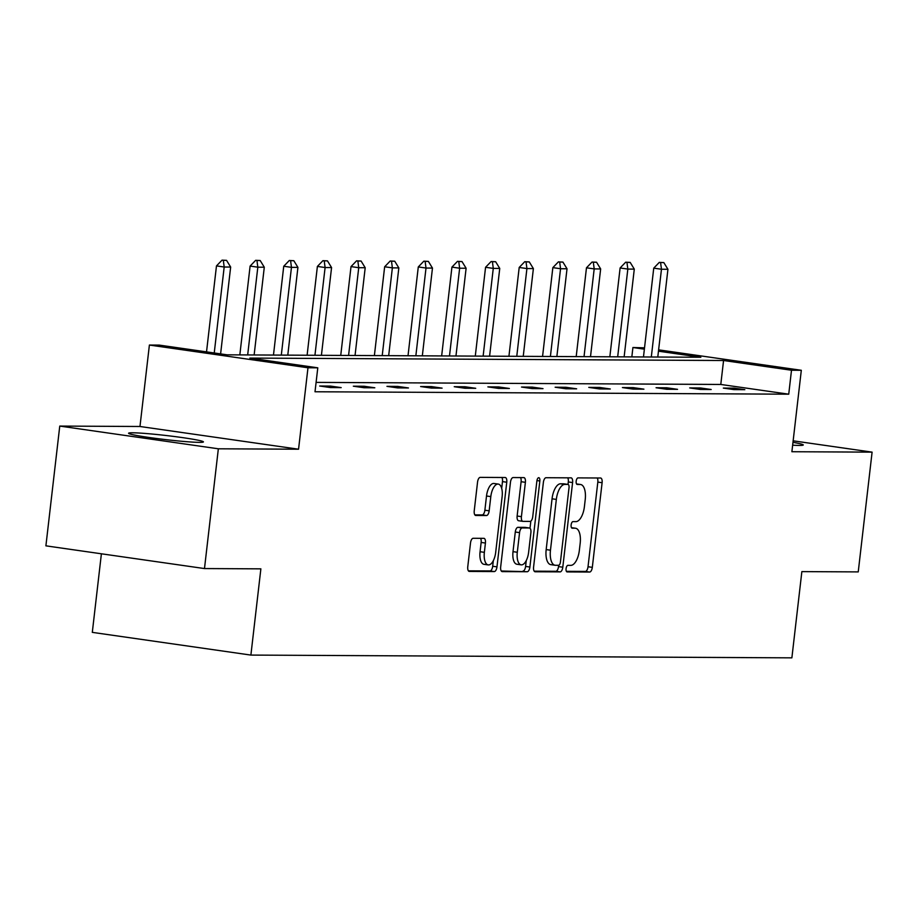 <?xml version="1.0" encoding="UTF-8"?>
<svg xmlns="http://www.w3.org/2000/svg" width="918" height="918" viewBox="0 0 918 918"><rect width="100%" height="100%" fill="white"/><g stroke="black" fill="none" stroke-linecap="round" stroke-linejoin="round"><path stroke-width="1.38" d="M566.073 568.632A3.316 1.469 98.2 0 0 567.083 571.925A3.316 1.469 98.2 0 0 567.163 571.925L589.654 572.04A4.739 2.1 98.2 0 0 592.317 567.358L602.105 482.707A4.739 2.1 98.2 0 0 600.67 478.014A4.739 2.1 98.2 0 0 600.533 478.003L578.053 477.888A3.316 1.469 98.2 0 0 576.183 481.17A3.316 1.469 98.2 0 0 577.204 484.463A3.316 1.469 98.2 0 0 577.284 484.463L580.199 484.486A15.17 6.724 98.2 0 1 580.612 484.509A15.17 6.724 98.2 0 1 585.225 499.564L584.41 506.621A15.17 6.724 98.2 0 1 575.896 521.631L572.993 521.619A3.316 1.469 98.2 0 0 571.134 524.901A3.316 1.469 98.2 0 0 572.144 528.194A3.316 1.469 98.2 0 0 572.224 528.194L575.138 528.217A15.17 6.724 98.2 0 1 575.552 528.24A15.17 6.724 98.2 0 1 580.176 543.295L579.35 550.352A15.17 6.724 98.2 0 1 570.835 565.362L567.932 565.35A3.316 1.469 98.2 0 0 566.073 568.632M132.571 432.791A37.672 2.066 -173.4 0 1 174.764 436.566A37.672 2.066 -173.4 0 1 203.429 441.902A37.672 2.066 -173.4 0 1 199.436 442.361A37.672 2.066 -173.4 0 1 157.242 438.586A37.672 2.066 -173.4 0 1 128.577 433.25A37.672 2.066 -173.4 0 1 132.571 432.791M792.98 442.338A37.672 2.066 -173.4 0 1 803.273 444.978A37.672 2.066 -173.4 0 1 799.291 445.437A37.672 2.066 -173.4 0 1 792.647 445.184M59.762 426.078L218.346 448.799L298.557 449.212L139.972 426.491L59.762 426.078L45.9 545.843L204.484 568.563L260.873 568.85L250.889 655.085L791.878 657.85L801.862 571.616L858.238 571.903L872.1 452.138L793.152 440.824M204.484 568.563L218.346 448.799M473.172 538.281A4.739 2.1 98.2 0 0 470.509 542.974L467.767 566.716A4.739 2.1 98.2 0 0 469.213 571.421A4.739 2.1 98.2 0 0 469.339 571.432L494.309 571.558A4.739 2.1 98.2 0 0 496.971 566.865L506.759 482.225A4.739 2.1 98.2 0 0 505.325 477.521A4.739 2.1 98.2 0 0 505.187 477.509L480.217 477.383A4.739 2.1 98.2 0 0 477.555 482.076L474.239 510.764A4.739 2.1 98.2 0 0 475.685 515.468A4.739 2.1 98.2 0 0 475.811 515.468L486.494 515.526A4.739 2.1 98.2 0 0 489.156 510.833L490.809 496.615A12.68 5.623 98.2 0 1 498.267 484.084A12.68 5.623 98.2 0 1 502.123 496.672L495.686 552.395A12.68 5.623 98.2 0 1 488.227 564.914A12.68 5.623 98.2 0 1 484.36 552.338L485.427 543.043A4.739 2.1 98.2 0 0 483.993 538.338A4.739 2.1 98.2 0 0 483.855 538.338L473.172 538.281M658.608 349.85L801.311 370.287L791.89 451.725L872.1 452.138M801.311 370.287L791.5 370.241L723.568 360.51L249.857 358.089L317.789 367.82L307.978 367.774L149.393 345.053L159.204 345.099L227.136 354.83L700.847 357.251L658.458 351.181M317.789 367.82L315.012 391.768L788.734 394.189L791.5 370.241M298.557 449.212L307.978 367.774M533.587 567.049A4.739 2.1 98.2 0 0 535.033 571.753A4.739 2.1 98.2 0 0 535.16 571.765L560.129 571.891A4.739 2.1 98.2 0 0 562.791 567.198L572.591 482.558A4.739 2.1 98.2 0 0 571.145 477.853A4.739 2.1 98.2 0 0 571.019 477.853L546.038 477.716A4.739 2.1 98.2 0 0 543.376 482.409L533.587 567.049M527.219 571.73L502.249 571.604A4.739 2.1 98.2 0 1 502.123 571.593A4.739 2.1 98.2 0 1 500.677 566.888L510.465 482.248A4.739 2.1 98.2 0 1 513.128 477.555L523.822 477.612A4.739 2.1 98.2 0 1 523.948 477.612A4.739 2.1 98.2 0 1 525.394 482.317L521.413 516.65A4.739 2.1 98.2 0 0 522.858 521.355A4.739 2.1 98.2 0 0 522.985 521.355L530.076 521.401A4.739 2.1 98.2 0 0 532.738 516.708L536.881 480.963A3.316 1.469 98.2 0 1 538.832 477.693A3.316 1.469 98.2 0 1 539.841 480.986L529.881 567.037A4.739 2.1 98.2 0 1 527.219 571.73L501.285 570.996M101.393 553.795L92.305 632.364L250.889 655.085M631.836 356.895L632.915 347.52L644.528 347.83M139.972 426.491L149.393 345.053M644.379 349.161L632.915 347.52M788.734 394.189L720.791 384.458L316.102 382.393M720.791 384.458L723.568 360.51M319.694 386.019L330.469 386.076L341.186 387.614L330.411 387.557L319.694 386.019M353.327 386.191L364.113 386.249L374.819 387.786L364.044 387.729L353.327 386.191M386.96 386.363L397.746 386.421L408.464 387.958L397.678 387.901L386.96 386.363M420.605 386.535L431.38 386.593L442.097 388.13L431.322 388.073L420.605 386.535M454.238 386.707L465.024 386.765L475.731 388.303L464.956 388.245L454.238 386.707M487.871 386.88L498.658 386.937L509.375 388.475L498.589 388.417L487.871 386.88M521.516 387.052L532.291 387.109L543.008 388.647L532.222 388.589L521.516 387.052M555.149 387.224L565.924 387.281L576.642 388.819L565.867 388.762L555.149 387.224M588.782 387.396L599.569 387.453L610.286 388.991L599.5 388.934L588.782 387.396M622.415 387.568L633.202 387.625L643.92 389.163L633.133 389.106L622.415 387.568M656.06 387.74L666.835 387.798L677.553 389.335L666.778 389.278L656.06 387.74M689.693 387.912L700.48 387.97L711.186 389.507L700.411 389.45L689.693 387.912M723.327 388.084L734.113 388.142L744.831 389.68L734.044 389.622L723.327 388.084M734.113 388.142L733.941 389.599M700.48 387.97L700.308 389.427M666.835 387.798L666.675 389.266M633.202 387.625L633.03 389.094M599.569 387.453L599.397 388.922M565.924 387.281L565.763 388.75M532.291 387.109L532.119 388.578M498.658 386.937L498.485 388.406M465.024 386.765L464.852 388.234M431.38 386.593L431.208 388.062M397.746 386.421L397.574 387.889M364.113 386.249L363.941 387.717M330.469 386.076L330.308 387.545M571.662 527.712A15.17 6.724 98.2 0 0 571.489 527.666L575.138 528.217M576.722 483.981A15.17 6.724 98.2 0 0 576.55 483.935L580.199 484.486M566.395 571.329L585.374 571.432A4.739 2.1 98.2 0 0 588.025 566.739L597.825 482.099A4.739 2.1 98.2 0 0 597.216 477.98M563.813 483.832A3.316 1.469 98.2 0 0 563.732 483.809A3.316 1.469 98.2 0 0 563.641 483.809L560.565 483.786A15.17 6.724 98.2 0 0 552.051 498.807L546.176 549.584L550.467 550.203A15.17 6.724 98.2 0 0 555.092 565.259A15.17 6.724 98.2 0 0 555.493 565.281L558.569 565.304A3.316 1.469 98.2 0 0 560.428 562.011L569.022 487.722A3.316 1.469 98.2 0 0 568.012 484.429L568.299 481.95A4.739 2.1 98.2 0 0 567.691 477.83M534.196 571.168L555.849 571.283A4.739 2.1 98.2 0 0 558.511 566.59L558.66 565.293M563.732 483.809L568.012 484.429A3.316 1.469 98.2 0 0 567.921 484.417L564.857 484.406A15.17 6.724 98.2 0 0 556.342 499.415L550.467 550.203M546.176 549.584A15.17 6.724 98.2 0 0 550.8 564.639A15.17 6.724 98.2 0 0 551.213 564.673M522.732 521.321L518.704 520.747A4.739 2.1 98.2 0 1 518.578 520.736A4.739 2.1 98.2 0 1 517.132 516.031L521.103 481.709A4.739 2.1 98.2 0 0 520.495 477.589M530.833 521.114L530.007 528.263M526.266 560.577L525.601 566.417L529.881 567.037M517.293 552.269A12.68 5.623 98.2 0 0 521.16 564.845A12.68 5.623 98.2 0 0 528.619 552.326L530.891 532.692A4.739 2.1 98.2 0 0 529.445 527.988A4.739 2.1 98.2 0 0 529.319 527.976L522.227 527.942A4.739 2.1 98.2 0 0 519.565 532.635L517.293 552.269L513.013 551.649A12.68 5.623 98.2 0 0 516.868 564.237L521.16 564.845M525.291 527.402A4.739 2.1 98.2 0 0 525.165 527.38A4.739 2.1 98.2 0 0 525.027 527.368L529.319 527.976M513.013 551.649L515.285 532.015A4.739 2.1 98.2 0 1 517.947 527.334L525.027 527.368M522.939 571.111A4.739 2.1 98.2 0 0 525.601 566.417M488.227 564.914L483.935 564.306A12.68 5.623 98.2 0 1 480.068 551.718L481.147 542.435A4.739 2.1 98.2 0 0 480.539 538.315M498.267 484.084L493.976 483.476A12.68 5.623 98.2 0 0 486.517 495.995L490.809 496.615M474.847 514.872L482.214 514.918A4.739 2.1 98.2 0 0 484.876 510.224L486.517 495.995M501.687 488.399L502.479 481.606A4.739 2.1 98.2 0 0 501.871 477.498M468.375 570.835L490.028 570.939A4.739 2.1 98.2 0 0 492.679 566.257L493.333 560.646M657.781 357.033L667.937 269.284L661.465 269.249L651.31 356.999M660.581 262.571L663.817 262.582L659.296 262.387L660.581 262.571L661.465 269.249L653.742 268.148L643.472 356.964M667.937 269.284L663.817 262.582M659.296 262.387L653.742 268.148M624.137 356.861L634.292 269.112L627.832 269.077L617.676 356.827M626.948 262.399L630.184 262.41L625.663 262.215L626.948 262.399L627.832 269.077L620.109 267.976L609.839 356.792M634.292 269.112L630.184 262.41M625.663 262.215L620.109 267.976M590.504 356.689L600.659 268.94L594.187 268.905L584.032 356.654M593.315 262.227L596.551 262.238L592.03 262.043L593.315 262.227L594.187 268.905L586.476 267.804L576.194 356.62M600.659 268.94L596.551 262.238M592.03 262.043L586.476 267.804M556.87 356.517L567.026 268.767L560.554 268.733L550.398 356.482M559.682 262.055L562.906 262.078L558.385 261.871L559.682 262.055L560.554 268.733L552.843 267.631L542.561 356.448M567.026 268.767L562.906 262.078M558.385 261.871L552.843 267.631M523.237 356.345L533.381 268.595L526.921 268.561L516.765 356.31M526.037 261.882L529.273 261.905L524.752 261.699L526.037 261.882L526.921 268.561L519.198 267.459L508.928 356.276M533.381 268.595L529.273 261.905M524.752 261.699L519.198 267.459M489.592 356.173L499.748 268.423L493.276 268.389L483.132 356.138M492.404 261.71L495.64 261.733L491.119 261.527L492.404 261.71L493.276 268.389L485.565 267.287L475.283 356.104M499.748 268.423L495.64 261.733M491.119 261.527L485.565 267.287M455.959 356L466.114 268.251L459.643 268.217L449.487 355.966M458.771 261.538L461.995 261.561L457.485 261.355L458.771 261.538L459.643 268.217L451.931 267.115L441.65 355.932M466.114 268.251L461.995 261.561M457.485 261.355L451.931 267.115M422.326 355.828L432.47 268.079L426.009 268.045L415.854 355.794M425.126 261.366L428.362 261.389L423.841 261.182L425.126 261.366L426.009 268.045L418.287 266.943L408.017 355.759M432.47 268.079L428.362 261.389M423.841 261.182L418.287 266.943M388.681 355.656L398.837 267.907L392.365 267.872L382.221 355.622M391.493 261.194L394.729 261.217L390.207 261.01L391.493 261.194L392.365 267.872L384.653 266.771L374.383 355.587M398.837 267.907L394.729 261.217M390.207 261.01L384.653 266.771M355.048 355.484L365.203 267.735L358.731 267.7L348.576 355.45M357.859 261.022L361.095 261.045L356.574 260.838L357.859 261.022L358.731 267.7L351.02 266.599L340.739 355.415M365.203 267.735L361.095 261.045M356.574 260.838L351.02 266.599M321.415 355.312L331.57 267.563L325.098 267.528L314.943 355.277M324.215 260.85L327.451 260.873L322.929 260.666L324.215 260.85L325.098 267.528L317.387 266.427L307.105 355.243M331.57 267.563L327.451 260.873M322.929 260.666L317.387 266.427M287.782 355.14L297.925 267.39L291.465 267.356L281.31 355.105M290.581 260.678L293.817 260.701L289.296 260.494L290.581 260.678L291.465 267.356L283.742 266.254L273.472 355.071M297.925 267.39L293.817 260.701M289.296 260.494L283.742 266.254M254.137 354.968L264.292 267.218L257.82 267.184L247.676 354.933M256.948 260.505L260.184 260.528L255.663 260.322L256.948 260.505L257.82 267.184L250.109 266.082L239.827 354.899M264.292 267.218L260.184 260.528M255.663 260.322L250.109 266.082M220.607 353.9L230.659 267.046L224.187 267.012L214.238 352.982M223.315 260.333L226.539 260.356L222.03 260.15L223.315 260.333L224.187 267.012L216.476 265.91L206.527 351.881M230.659 267.046L226.539 260.356M222.03 260.15L216.476 265.91M597.825 482.099L602.105 482.707M588.025 566.739L592.317 567.358M585.374 571.432L589.654 572.04M568.299 481.95L572.591 482.558M558.511 566.59L562.791 567.198M555.849 571.283L560.129 571.891M563.641 483.809L567.921 484.417M560.565 483.786L564.857 484.406M552.051 498.807L556.342 499.415M521.103 481.709L525.394 482.317M517.132 516.031L521.413 516.65M536.938 480.562L539.841 480.986M517.947 527.334L522.227 527.942M515.285 532.015L519.565 532.635M481.147 542.435L485.427 543.043M480.068 551.718L484.36 552.338M484.876 510.224L489.156 510.833M482.214 514.918L486.494 515.526M502.479 481.606L506.759 482.225M492.679 566.257L496.971 566.865M490.028 570.939L494.309 571.558M571.478 527.666L575.552 528.24M576.538 483.935L580.612 484.509M550.8 564.639L555.092 565.259M518.578 520.736L522.858 521.355M525.165 527.38L529.445 527.988"/></g></svg>
